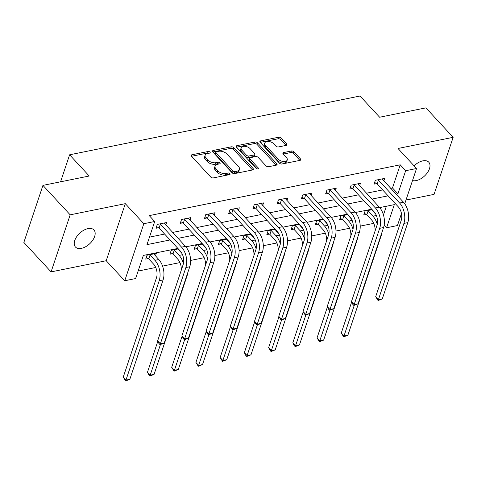 <?xml version="1.0" encoding="UTF-8"?>
<svg xmlns="http://www.w3.org/2000/svg" width="477" height="477" viewBox="0 0 477 477"><rect width="100%" height="100%" fill="white"/><g stroke="black" fill="none" stroke-linecap="round" stroke-linejoin="round"><path stroke-width="0.72" d="M209.981 152.085A1.353 0.757 18.5 0 0 208.169 151.489L191.975 154.769A1.932 1.085 18.5 0 0 191.211 155.311A1.932 1.085 18.5 0 0 191.515 156.235L210.762 177.056A1.932 1.085 18.5 0 0 213.356 177.903L229.556 174.624A1.353 0.757 18.5 0 0 230.087 174.242A1.353 0.757 18.5 0 0 229.872 173.598A1.353 0.757 18.5 0 0 228.06 173.002L225.961 173.431A6.177 3.47 18.5 0 1 217.661 170.712L216.057 168.977A6.177 3.47 18.5 0 1 215.079 166.032A6.177 3.47 18.5 0 1 217.512 164.291L219.611 163.867A1.353 0.757 18.5 0 0 220.141 163.486A1.353 0.757 18.5 0 0 219.927 162.842A1.353 0.757 18.5 0 0 218.114 162.246L216.015 162.675A6.177 3.47 18.5 0 1 207.716 159.956L206.112 158.221A6.177 3.47 18.5 0 1 205.134 155.275A6.177 3.47 18.5 0 1 207.567 153.534L209.665 153.111A1.353 0.757 18.5 0 0 210.196 152.729A1.353 0.757 18.5 0 0 209.981 152.085M208.956 153.254A1.353 0.757 18.5 0 0 207.65 153.034L191.569 156.289M228.847 174.767A1.353 0.757 18.5 0 0 227.541 174.546L225.448 174.97L225.961 173.431M218.901 164.01A1.353 0.757 18.5 0 0 217.595 163.79L215.503 164.213L216.015 162.675M412.504 180.562A12.581 7.268 137.2 0 0 416.23 180.586A12.581 7.268 137.2 0 0 427.541 172.507A12.581 7.268 137.2 0 0 428.769 162.18A12.581 7.268 137.2 0 0 422.837 160.85A12.581 7.268 137.2 0 0 414.096 165.865M88.006 228.62A12.581 7.268 137.2 0 0 76.696 236.693A12.581 7.268 137.2 0 0 75.461 247.026A12.581 7.268 137.2 0 0 81.4 248.356A12.581 7.268 137.2 0 0 92.711 240.277A12.581 7.268 137.2 0 0 93.939 229.944A12.581 7.268 137.2 0 0 88.006 228.62M286.17 145.384A1.932 1.085 18.5 0 0 286.933 144.841A1.932 1.085 18.5 0 0 286.629 143.917L281.227 138.08A1.932 1.085 18.5 0 0 278.634 137.233L260.645 140.87A1.932 1.085 18.5 0 0 259.887 141.413A1.932 1.085 18.5 0 0 260.192 142.337L279.439 163.152A1.932 1.085 18.5 0 0 282.032 164.005L300.021 160.361A1.932 1.085 18.5 0 0 300.778 159.819A1.932 1.085 18.5 0 0 300.474 158.895L293.951 151.841A1.932 1.085 18.5 0 0 291.358 150.994L283.66 152.551A1.932 1.085 18.5 0 0 282.903 153.093A1.932 1.085 18.5 0 0 283.207 154.017L286.438 157.517A5.164 2.904 18.5 0 1 287.255 159.98A5.164 2.904 18.5 0 1 283.416 161.512A5.164 2.904 18.5 0 1 278.282 159.169L265.611 145.461A5.164 2.904 18.5 0 1 264.795 142.999A5.164 2.904 18.5 0 1 268.64 141.466A5.164 2.904 18.5 0 1 273.768 143.81L275.879 146.093A1.932 1.085 18.5 0 0 278.473 146.94L286.17 145.384M390.633 188.326L392.482 187.95L400.221 164.821L405.665 170.712L416.54 168.512L404.74 203.774M42.942 185.374L70.173 214.829L51.087 271.884L23.85 242.423L42.942 185.374L89.217 176.007L69.612 154.798L360.028 96.02L379.632 117.229L425.913 107.862L453.15 137.322L398.015 148.478L416.54 168.512M51.087 271.884L106.216 260.728L125.308 203.673L70.173 214.829M125.308 203.673L143.827 223.707L154.697 221.507L146.958 244.635L170.068 239.955M400.221 164.821L149.253 215.616L154.697 221.507M233.819 147.673A1.932 1.085 18.5 0 0 231.226 146.827L213.237 150.464A1.932 1.085 18.5 0 0 212.474 151.012A1.932 1.085 18.5 0 0 212.784 151.93L232.031 172.752A1.932 1.085 18.5 0 0 234.624 173.598L252.613 169.955A1.932 1.085 18.5 0 0 253.37 169.413A1.932 1.085 18.5 0 0 253.066 168.494L233.819 147.673L233.301 149.218A1.932 1.085 18.5 0 0 230.707 148.365L212.831 151.984M236.944 145.67L254.927 142.027A1.932 1.085 18.5 0 1 257.52 142.873L276.773 163.694A1.932 1.085 18.5 0 1 277.077 164.613A1.932 1.085 18.5 0 1 276.314 165.161L268.617 166.717A1.932 1.085 18.5 0 1 266.023 165.871L258.218 157.428A1.932 1.085 18.5 0 0 255.624 156.581L250.52 157.613A1.932 1.085 18.5 0 0 249.757 158.155A1.932 1.085 18.5 0 0 250.061 159.079L258.188 167.868A1.353 0.757 18.5 0 1 258.403 168.512A1.353 0.757 18.5 0 1 257.395 168.912A1.353 0.757 18.5 0 1 256.054 168.298L236.485 147.131A1.932 1.085 18.5 0 1 236.181 146.212A1.932 1.085 18.5 0 1 236.944 145.67L236.461 147.107M405.981 200.06L434.058 194.372L453.15 137.322M69.612 154.798L60.573 181.803M149.468 237.135L164.619 234.064M172.591 232.454L188.844 229.163M196.816 227.547L213.076 224.262M221.048 222.646L237.302 219.354M245.273 217.745L261.527 214.453M269.499 212.837L285.753 209.552M293.725 207.936L309.984 204.645M317.956 203.035L334.21 199.744M342.182 198.128L358.436 194.843M366.408 193.227L382.661 189.935M165.775 225.078L166.634 222.52L157.315 224.405L156.021 228.256L158.543 227.75M190.001 220.177L190.86 217.613L181.54 219.498L180.252 223.355L182.774 222.842M214.227 215.276L215.085 212.712L205.766 214.596L204.478 218.454L207 217.941M238.458 210.369L239.311 207.805L229.997 209.695L228.704 213.547L231.226 213.04M262.684 205.468L263.542 202.904L254.223 204.788L252.935 208.646L255.451 208.133M286.91 200.567L287.768 198.003L278.449 199.887L277.161 203.745L279.683 203.232M311.135 195.659L311.994 193.096L302.674 194.986L301.386 198.837L303.909 198.331M335.367 190.758L336.219 188.194L326.906 190.079L325.612 193.936L328.134 193.423M359.592 185.851L360.451 183.293L351.132 185.177L349.844 189.035L352.36 188.522M383.818 180.95L384.677 178.386L375.357 180.276L374.069 184.128L376.591 183.621M138.121 271.055L155.729 267.49M162.579 266.106L179.954 262.588M190.615 260.43L204.186 257.687M214.841 255.529L228.411 252.78M239.072 250.622L252.637 247.879M263.298 245.721L276.863 242.972M287.524 240.819L301.094 238.071M311.749 235.912L325.32 233.17M335.981 231.011L349.546 228.262M360.207 226.11L373.771 223.361M383.448 214.936L386.358 206.243M155.454 255.916L156.313 253.359L146.994 255.243L145.706 259.1L148.228 258.588M178.332 248.899L171.219 250.342L169.931 254.193L172.453 253.686M179.68 251.015L179.847 250.532M202.564 243.997L195.451 245.434L194.157 249.292L196.679 248.779M203.912 246.114L204.073 245.631M226.79 239.096L219.676 240.533L218.388 244.385L220.905 243.878M228.137 241.207L228.298 240.724M251.015 234.189L243.902 235.632L242.614 239.484L245.136 238.977M252.363 236.306L252.524 235.823M275.241 229.288L268.128 230.725L266.84 234.583L269.362 234.07M276.588 231.405L276.755 230.922M299.473 224.381L292.359 225.824L291.065 229.675L293.588 229.169M300.82 226.497L300.981 226.015M323.698 219.48L316.585 220.923L315.297 224.774L317.813 224.262M325.046 221.596L325.207 221.113M347.924 214.578L340.811 216.015L339.523 219.873L342.045 219.36M349.271 216.695L349.432 216.212M372.149 209.671L365.042 211.114L363.748 214.966L366.27 214.459M373.503 211.788L373.664 211.305M401.467 213.547L397.448 225.561L386.579 227.762L394.318 204.633L379.674 207.596M384.164 225.15L386.579 227.762M177.903 248.434L143.35 255.428L135.611 278.556L124.735 280.756L143.827 223.707M106.216 260.728L124.735 280.756M396.083 194.217L397.925 193.841L405.665 170.712M178.04 238.345L194.294 235.054M202.266 233.444L218.52 230.152M226.492 228.537L242.745 225.245M250.717 223.635L266.977 220.344M274.949 218.728L291.203 215.443M299.174 213.827L315.428 210.536M323.4 208.926L339.654 205.635M347.626 204.019L363.885 200.734M371.857 199.118L388.111 195.826M371.72 209.206L355.448 212.503M347.494 214.113L331.223 217.405M323.269 219.015L306.997 222.306M299.037 223.916L282.766 227.213M274.812 228.823L258.54 232.114M250.586 233.724L234.314 237.015M226.36 238.625L210.089 241.922M202.129 243.532L185.857 246.824M392.482 187.95L397.925 193.841M205.134 155.275L204.621 156.82A6.177 3.47 18.5 0 0 205.599 159.765L206.112 158.221M215.503 164.213A6.177 3.47 18.5 0 1 207.203 161.5L205.599 159.765M215.079 166.032L214.567 167.576A6.177 3.47 18.5 0 0 215.544 170.522L216.057 168.977M225.448 174.97A6.177 3.47 18.5 0 1 217.148 172.257L215.544 170.522M252.5 169.979L233.301 149.218M216.409 151.746A1.353 0.757 18.5 0 0 215.878 152.127A1.353 0.757 18.5 0 0 216.093 152.771L232.991 171.046A1.353 0.757 18.5 0 0 234.803 171.637L237.015 171.189A6.177 3.47 18.5 0 0 239.448 169.448A6.177 3.47 18.5 0 0 238.47 166.503L226.921 154.011A6.177 3.47 18.5 0 0 218.621 151.298L216.409 151.746M215.878 152.127L215.365 153.666A1.353 0.757 18.5 0 0 215.574 154.315L216.093 152.771M239.448 169.448L238.929 170.993A6.177 3.47 18.5 0 1 236.497 172.734L234.29 173.181A1.353 0.757 18.5 0 1 232.472 172.585L215.574 154.315M236.538 147.19L254.414 143.571L254.927 142.027M276.207 165.185L257.008 144.418A1.932 1.085 18.5 0 0 254.414 143.571M249.757 158.155L249.238 159.7A1.932 1.085 18.5 0 0 249.549 160.618L257.186 168.882M250.115 148.663A5.164 2.904 18.5 0 0 244.987 146.32A5.164 2.904 18.5 0 0 241.147 147.852A5.164 2.904 18.5 0 0 241.964 150.315L246.424 155.144A1.932 1.085 18.5 0 0 249.018 155.991L254.128 154.959A1.932 1.085 18.5 0 0 254.885 154.417A1.932 1.085 18.5 0 0 254.581 153.493L250.115 148.663M241.147 147.852L240.629 149.396A5.164 2.904 18.5 0 0 241.445 151.859L241.964 150.315M254.885 154.417L254.372 155.955A1.932 1.085 18.5 0 1 253.609 156.504L248.505 157.535A1.932 1.085 18.5 0 1 245.911 156.689L241.445 151.859M264.795 142.999L264.282 144.537A5.164 2.904 18.5 0 0 265.099 146.999L265.611 145.461M287.255 159.98L286.743 161.518A5.164 2.904 18.5 0 1 282.897 163.056A5.164 2.904 18.5 0 1 277.769 160.707L265.099 146.999M299.908 160.385L293.438 153.385A1.932 1.085 18.5 0 0 290.845 152.539L283.255 154.071M286.063 145.407L280.709 139.618A1.932 1.085 18.5 0 0 278.115 138.771L260.239 142.39M148.764 258.916L153.618 264.169A9.832 5.819 78.6 0 1 156.486 277.769L123.233 377.146L125.958 380.097L159.211 280.714A14.745 8.729 -101.4 0 0 154.912 260.311L150.052 255.064L148.764 258.916L146.278 257.395M129.839 379.31L125.636 380.98L125.958 380.097L129.839 379.31L163.092 279.927A14.745 8.729 -101.4 0 0 158.793 259.53L153.791 253.865M149.516 254.73L150.052 255.064M125.636 380.98L123.233 377.146M159.837 223.892L160.373 224.226L159.085 228.078L180.276 251.003A9.832 5.819 78.6 0 1 183.144 264.604L157.637 340.852L160.355 343.804L185.869 267.549A14.745 8.729 -101.4 0 0 181.57 247.152L160.373 224.226M164.237 343.017L160.033 344.686L160.355 343.804L164.237 343.017L189.751 266.768A14.745 8.729 -101.4 0 0 185.452 246.365L164.112 223.027M159.085 228.078L156.593 226.551M160.033 344.686L158.942 343.506L157.637 340.852M173.741 249.829L174.284 250.157L172.99 254.014L177.849 259.267A9.832 5.819 78.6 0 1 181.23 270.322M172.99 254.014L170.504 252.488M182.011 253.537L178.016 248.964M183.424 263.59A14.745 8.729 -101.4 0 0 179.137 255.41L174.284 250.157M157.833 341.258L147.465 372.245L150.183 375.19L160.421 344.609M149.861 376.079L150.183 375.19L154.071 374.403L149.861 376.079L148.77 374.898L147.465 372.245M154.071 374.403L187.318 275.026A14.745 8.729 -101.4 0 0 188.016 271.962M197.973 244.928L198.51 245.256L197.222 249.113L202.075 254.36A9.832 5.819 78.6 0 1 205.462 265.421M197.222 249.113L194.729 247.587M206.243 248.636L202.248 244.063M207.656 258.689A14.745 8.729 -101.4 0 0 203.363 250.508L198.51 245.256M182.059 336.351L171.69 367.344L174.415 370.289L184.647 339.707M174.087 371.172L174.415 370.289L178.297 369.502L174.087 371.172L171.69 367.344M178.297 369.502L211.549 270.125A14.745 8.729 -101.4 0 0 212.241 267.06M184.062 218.991L184.599 219.319L183.311 223.176L204.508 246.102A9.832 5.819 78.6 0 1 207.376 259.703L181.862 335.951L184.587 338.897L210.095 262.648A14.745 8.729 -101.4 0 0 205.796 242.244L184.599 219.319M188.469 338.11L184.259 339.785L184.587 338.897L188.469 338.11L213.982 261.861A14.745 8.729 -101.4 0 0 209.677 241.457L188.337 218.126M183.311 223.176L180.819 221.65M184.259 339.785L181.862 335.951M208.288 214.09L208.825 214.417L207.537 218.269L228.733 241.195A9.832 5.819 78.6 0 1 231.601 254.801L206.088 331.05L208.813 333.995L234.326 257.747A14.745 8.729 -101.4 0 0 230.021 237.343L208.825 214.417M212.694 333.208L208.491 334.878L208.813 333.995L212.694 333.208L238.208 256.96A14.745 8.729 -101.4 0 0 233.903 236.556L212.563 213.219M207.537 218.269L205.05 216.749M208.491 334.878L207.4 333.703L206.088 331.05M222.199 240.02L222.735 240.354L221.447 244.206L226.301 249.459A9.832 5.819 78.6 0 1 229.687 260.52M221.447 244.206L218.955 242.686M230.469 243.729L226.474 239.156M231.882 253.782A14.745 8.729 -101.4 0 0 227.589 245.601L222.735 240.354M206.285 331.449L195.916 362.437L198.641 365.382L208.872 334.8M198.319 366.27L198.641 365.382L202.522 364.601L198.319 366.27L195.916 362.437M202.522 364.601L235.775 265.218A14.745 8.729 -101.4 0 0 236.467 262.153M246.424 235.119L246.961 235.447L245.673 239.305L250.526 244.558A9.832 5.819 78.6 0 1 253.913 255.612M245.673 239.305L243.187 237.779M254.694 238.828L250.699 234.255M256.107 248.881A14.745 8.729 -101.4 0 0 251.82 240.7L246.961 235.447M230.51 326.542L220.141 357.535L222.866 360.481L233.098 329.899M222.544 361.369L222.866 360.481L226.748 359.694L222.544 361.369L220.141 357.535M226.748 359.694L260.001 260.317A14.745 8.729 -101.4 0 0 260.698 257.252M270.65 230.218L271.192 230.546L269.899 234.404L274.758 239.651A9.832 5.819 78.6 0 1 278.139 250.711M269.899 234.404L267.412 232.877M278.92 233.927L274.931 229.354M280.339 243.98A14.745 8.729 -101.4 0 0 276.046 235.799L271.192 230.546M254.742 321.641L244.373 352.634L247.092 355.58L257.33 324.998M246.77 356.462L247.092 355.58L250.98 354.793L246.77 356.462L245.679 355.287L244.373 352.634M250.98 354.793L284.226 255.416A14.745 8.729 -101.4 0 0 284.924 252.351M232.514 209.182L233.056 209.516L231.762 213.368L252.959 236.294A9.832 5.819 78.6 0 1 255.827 249.894L230.313 326.143L233.038 329.088L258.552 252.84A14.745 8.729 -101.4 0 0 254.253 232.442L233.056 209.516M236.92 328.307L232.716 329.977L233.038 329.088L236.92 328.307L262.433 252.053A14.745 8.729 -101.4 0 0 258.135 231.655L236.795 208.318M231.762 213.368L229.276 211.842M232.716 329.977L230.313 326.143M256.745 204.281L257.282 204.609L255.994 208.467L277.191 231.393A9.832 5.819 78.6 0 1 280.053 244.993L254.545 321.242L257.264 324.187L282.778 247.939A14.745 8.729 -101.4 0 0 278.479 227.535L257.282 204.609M261.146 323.4L256.942 325.075L257.264 324.187L261.146 323.4L286.659 247.152A14.745 8.729 -101.4 0 0 282.36 226.748L261.02 203.417M255.994 208.467L253.502 206.94M256.942 325.075L255.851 323.895L254.545 321.242M280.971 199.374L281.508 199.708L280.22 203.56L301.416 226.486A9.832 5.819 78.6 0 1 304.284 240.086L278.771 316.34L281.496 319.286L307.003 243.037A14.745 8.729 -101.4 0 0 302.704 222.634L281.508 199.708M285.377 318.499L281.168 320.168L281.496 319.286L285.377 318.499L310.891 242.25A14.745 8.729 -101.4 0 0 306.586 221.847L285.246 198.51M280.22 203.56L277.727 202.039M281.168 320.168L278.771 316.34M305.197 194.473L305.733 194.801L304.445 198.659L325.642 221.584A9.832 5.819 78.6 0 1 328.51 235.185L302.996 311.433L305.721 314.379L331.235 238.13A14.745 8.729 -101.4 0 0 326.93 217.727L305.733 194.801M309.603 313.598L305.399 315.267L305.721 314.379L309.603 313.598L335.116 237.343A14.745 8.729 -101.4 0 0 330.811 216.946L309.472 193.608M304.445 198.659L301.959 197.132M305.399 315.267L302.996 311.433M329.422 189.572L329.965 189.9L328.671 193.757L349.868 216.683A9.832 5.819 78.6 0 1 352.736 230.284L327.222 306.532L329.947 309.478L355.46 233.229A14.745 8.729 -101.4 0 0 351.161 212.825L329.965 189.9M333.828 308.691L329.625 310.36L329.947 309.478L333.828 308.691L359.342 232.442A14.745 8.729 -101.4 0 0 355.043 212.038L333.703 188.707M328.671 193.757L326.185 192.231M329.625 310.36L328.534 309.185L327.222 306.532M353.654 184.665L354.19 184.998L352.902 188.85L374.099 211.776A9.832 5.819 78.6 0 1 376.961 225.377L351.454 301.631L354.172 304.576L379.686 228.322A14.745 8.729 -101.4 0 0 375.387 207.924L354.19 184.998M358.054 303.789L353.851 305.459L354.172 304.576L358.054 303.789L383.568 227.541A14.745 8.729 -101.4 0 0 379.269 207.137L357.929 183.8M352.902 188.85L350.41 187.33M353.851 305.459L352.759 304.284L351.454 301.631M294.881 225.311L295.418 225.645L294.13 229.497L298.984 234.75A9.832 5.819 78.6 0 1 302.37 245.81M294.13 229.497L291.638 227.976M303.151 229.02L299.157 224.446M304.564 239.072A14.745 8.729 -101.4 0 0 300.272 230.892L295.418 225.645M278.967 316.74L268.599 347.727L271.324 350.673L281.555 320.091M270.996 351.561L271.324 350.673L275.205 349.891L270.996 351.561L268.599 347.727M275.205 349.891L308.458 250.508A14.745 8.729 -101.4 0 0 309.15 247.444M319.107 220.41L319.644 220.738L318.356 224.595L323.209 229.842A9.832 5.819 78.6 0 1 326.596 240.903M318.356 224.595L315.863 223.069M327.377 224.118L323.382 219.545M328.79 234.171A14.745 8.729 -101.4 0 0 324.497 225.991L319.644 220.738M303.193 311.833L292.824 342.826L295.549 345.771L305.781 315.19M295.227 346.654L295.549 345.771L299.431 344.984L295.227 346.654L294.136 345.479L292.824 342.826M299.431 344.984L332.684 245.607A14.745 8.729 -101.4 0 0 333.375 242.543M343.333 215.509L343.869 215.837L342.581 219.688L347.435 224.941A9.832 5.819 78.6 0 1 350.822 236.002M342.581 219.688L340.095 218.168M351.603 219.217L347.608 214.638M353.016 229.27A14.745 8.729 -101.4 0 0 348.729 221.089L343.869 215.837M327.419 306.932L317.05 337.925L319.775 340.87L330.006 310.283M319.453 341.753L319.775 340.87L323.656 340.083L319.453 341.753L317.05 337.925M323.656 340.083L356.909 240.706A14.745 8.729 -101.4 0 0 357.607 237.641M367.558 210.601L368.101 210.935L366.807 214.787L371.666 220.04A9.832 5.819 78.6 0 1 375.047 231.101M366.807 214.787L364.321 213.261M375.834 214.31L371.839 209.737M377.247 224.363A14.745 8.729 -101.4 0 0 372.954 216.182L368.101 210.935M351.65 302.03L341.282 333.018L344 335.963L354.238 305.381M343.678 336.851L344 335.963L347.888 335.182L343.678 336.851L341.282 333.018M347.888 335.182L381.135 235.799A14.745 8.729 -101.4 0 0 381.833 232.734M377.879 179.763L378.416 180.091L377.128 183.949L398.325 206.875A9.832 5.819 78.6 0 1 401.193 220.475L375.679 296.724L378.404 299.669L403.912 223.421A14.745 8.729 -101.4 0 0 399.613 203.017L378.416 180.091M382.286 298.888L378.076 300.558L378.404 299.669L382.286 298.888L407.799 222.634A14.745 8.729 -101.4 0 0 403.494 202.236L382.155 178.899M377.128 183.949L374.636 182.423M378.076 300.558L375.679 296.724M207.65 153.034L208.169 151.489M227.541 174.546L228.06 173.002M217.595 163.79L218.114 162.246M207.203 161.5L207.716 159.956M217.148 172.257L217.661 170.712M191.492 156.206L191.975 154.769M252.571 169.967L253.066 168.494M212.754 151.901L213.237 150.464M230.707 148.365L231.226 146.827M232.472 172.585L232.991 171.046M234.29 173.181L234.803 171.637M236.497 172.734L237.015 171.189M257.008 144.418L257.52 142.873M276.278 165.167L276.773 163.694M249.549 160.618L250.061 159.079M257.842 168.9L258.188 167.868M245.911 156.689L246.424 155.144M248.505 157.535L249.018 155.991M253.609 156.504L254.128 154.959M277.769 160.707L278.282 159.169M283.177 153.988L283.66 152.551M290.845 152.539L291.358 150.994M293.438 153.385L293.951 151.841M299.985 160.367L300.474 158.895M260.168 142.307L260.645 140.87M278.115 138.771L278.634 137.233M280.709 139.618L281.227 138.08M286.134 145.39L286.629 143.917M154.912 260.311L158.793 259.53M159.211 280.714L163.092 279.927M181.57 247.152L185.452 246.365M185.869 267.549L189.751 266.768M179.137 255.41L182.554 254.718M186.966 275.098L187.318 275.026M203.363 250.508L206.779 249.817M211.192 270.197L211.549 270.125M205.796 242.244L209.677 241.457M210.095 262.648L213.982 261.861M230.021 237.343L233.903 236.556M234.326 257.747L238.208 256.96M227.589 245.601L231.005 244.91M235.417 265.29L235.775 265.218M251.82 240.7L255.237 240.009M259.643 260.388L260.001 260.317M276.046 235.799L279.462 235.107M283.875 255.487L284.226 255.416M254.253 232.442L258.135 231.655M258.552 252.84L262.433 252.053M278.479 227.535L282.36 226.748M282.778 247.939L286.659 247.152M302.704 222.634L306.586 221.847M307.003 243.037L310.891 242.25M326.93 217.727L330.811 216.946M331.235 238.13L335.116 237.343M351.161 212.825L355.043 212.038M355.46 233.229L359.342 232.442M375.387 207.924L379.269 207.137M379.686 228.322L383.568 227.541M300.272 230.892L303.688 230.2M308.1 250.58L308.458 250.508M324.497 225.991L327.914 225.299M332.326 245.679L332.684 245.607M348.729 221.089L352.145 220.398M356.552 240.778L356.909 240.706M372.954 216.182L376.371 215.491M380.783 235.871L381.135 235.799M399.613 203.017L403.494 202.236M403.912 223.421L407.799 222.634"/></g></svg>
